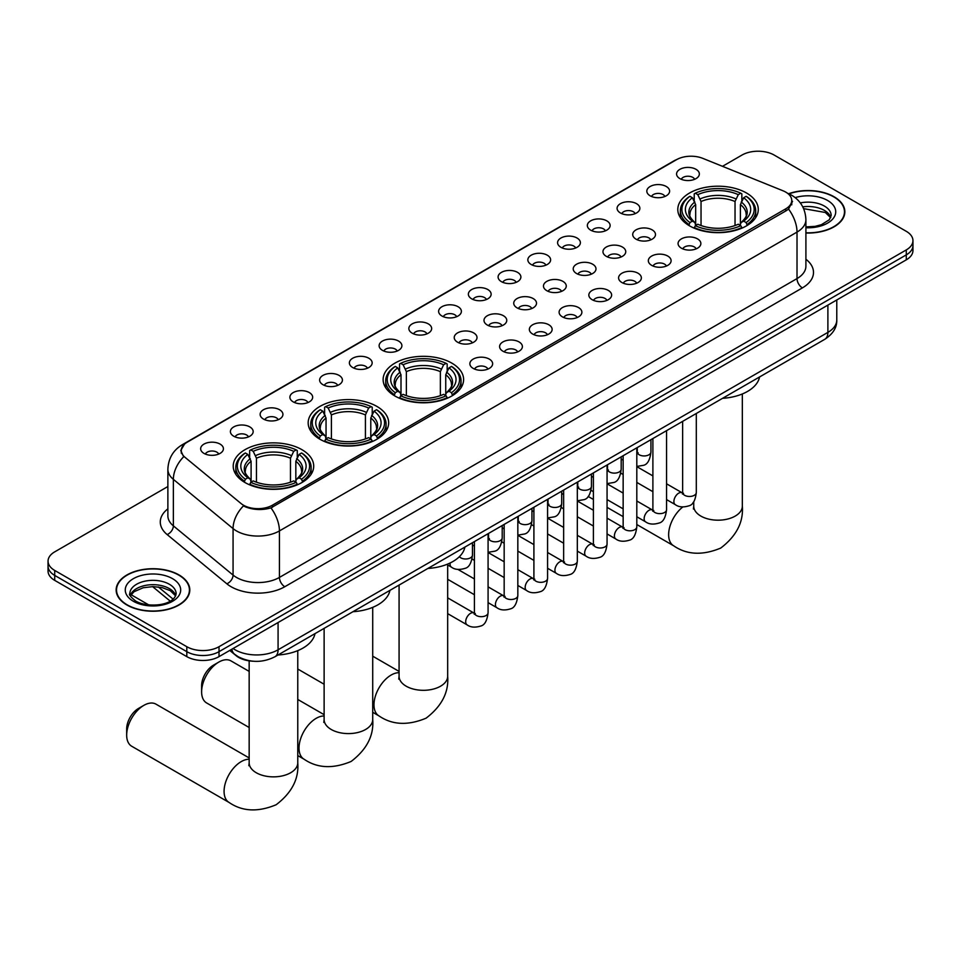 <?xml version="1.0" encoding="UTF-8"?>
<svg xmlns="http://www.w3.org/2000/svg" width="961" height="961" viewBox="0 0 961 961"><rect width="100%" height="100%" fill="white"/><g stroke="black" fill="none" stroke-linecap="round" stroke-linejoin="round"><path stroke-width="1.44" d="M451.826 363.126A40.242 23.232 0 0 0 407.969 358.093A40.242 23.232 0 0 0 383.127 379.559A40.242 23.232 0 0 0 394.911 395.992A40.242 23.232 0 0 0 438.769 401.025A40.242 23.232 0 0 0 463.61 379.559A40.242 23.232 0 0 0 451.826 363.126M376.88 406.407A40.242 23.232 0 0 0 333.023 401.362A40.242 23.232 0 0 0 308.169 422.828A40.242 23.232 0 0 0 319.965 439.261A40.242 23.232 0 0 0 363.823 444.294A40.242 23.232 0 0 0 388.664 422.828A40.242 23.232 0 0 0 376.88 406.407M301.922 449.676A40.242 23.232 0 0 0 258.065 444.643A40.242 23.232 0 0 0 233.223 466.109A40.242 23.232 0 0 0 245.007 482.542A40.242 23.232 0 0 0 288.865 487.575A40.242 23.232 0 0 0 313.706 466.109A40.242 23.232 0 0 0 301.922 449.676M746.493 193.005A40.242 23.232 0 0 0 702.635 187.972A40.242 23.232 0 0 0 677.793 209.438A40.242 23.232 0 0 0 689.578 225.871A40.242 23.232 0 0 0 733.435 230.904A40.242 23.232 0 0 0 758.277 209.438A40.242 23.232 0 0 0 746.493 193.005M650.165 195.804A11.388 6.571 180 0 1 647.906 193.942A11.388 6.571 180 0 1 651.678 185.761A11.388 6.571 180 0 1 666.273 186.494A11.388 6.571 180 0 1 668.532 193.942A11.388 6.571 180 0 1 650.165 195.804M664.892 196.476A6.835 3.94 0 0 0 663.054 194.554A6.835 3.94 0 0 0 656.315 193.557A6.835 3.94 0 0 0 651.558 196.476M620.422 212.97A11.388 6.571 180 0 1 618.163 211.108A11.388 6.571 180 0 1 621.935 202.939A11.388 6.571 180 0 1 636.53 203.672A11.388 6.571 180 0 1 638.789 211.108A11.388 6.571 180 0 1 620.422 212.97M635.137 213.654A6.835 3.94 0 0 0 633.311 211.732A6.835 3.94 0 0 0 626.572 210.735A6.835 3.94 0 0 0 621.803 213.654M590.679 230.147A11.388 6.571 180 0 1 588.42 228.286A11.388 6.571 180 0 1 592.192 220.117A11.388 6.571 180 0 1 606.787 220.85A11.388 6.571 180 0 1 609.046 228.286A11.388 6.571 180 0 1 590.679 230.147M605.394 230.832A6.835 3.94 0 0 0 603.568 228.91A6.835 3.94 0 0 0 596.829 227.901A6.835 3.94 0 0 0 592.06 230.832M560.936 247.313A11.388 6.571 180 0 1 558.665 245.463A11.388 6.571 180 0 1 562.437 237.283A11.388 6.571 180 0 1 577.032 238.016A11.388 6.571 180 0 1 579.303 245.463A11.388 6.571 180 0 1 560.936 247.313M575.651 247.998A6.835 3.94 0 0 0 573.813 246.076A6.835 3.94 0 0 0 567.086 245.079A6.835 3.94 0 0 0 562.317 247.998M531.181 264.491A11.388 6.571 180 0 1 528.922 262.629A11.388 6.571 180 0 1 532.694 254.461A11.388 6.571 180 0 1 547.289 255.194A11.388 6.571 180 0 1 549.548 262.629A11.388 6.571 180 0 1 531.181 264.491M545.908 265.176A6.835 3.94 0 0 0 544.07 263.254A6.835 3.94 0 0 0 537.343 262.257A6.835 3.94 0 0 0 532.574 265.176M501.438 281.669A11.388 6.571 180 0 1 499.179 279.807A11.388 6.571 180 0 1 502.951 271.627A11.388 6.571 180 0 1 517.547 272.359A11.388 6.571 180 0 1 519.805 279.807A11.388 6.571 180 0 1 501.438 281.669M516.165 282.342A6.835 3.94 0 0 0 514.327 280.42A6.835 3.94 0 0 0 507.588 279.423A6.835 3.94 0 0 0 502.831 282.342M471.695 298.835A11.388 6.571 180 0 1 469.436 296.973A11.388 6.571 180 0 1 473.208 288.805A11.388 6.571 180 0 1 487.804 289.537A11.388 6.571 180 0 1 490.062 296.973A11.388 6.571 180 0 1 471.695 298.835M486.41 299.52A6.835 3.94 0 0 0 484.584 297.598A6.835 3.94 0 0 0 477.845 296.601A6.835 3.94 0 0 0 473.076 299.52M441.952 316.013A11.388 6.571 180 0 1 439.694 314.151A11.388 6.571 180 0 1 443.465 305.982A11.388 6.571 180 0 1 458.061 306.715A11.388 6.571 180 0 1 460.319 314.151A11.388 6.571 180 0 1 441.952 316.013M456.667 316.698A6.835 3.94 0 0 0 454.829 314.776A6.835 3.94 0 0 0 448.102 313.766A6.835 3.94 0 0 0 443.333 316.698M412.209 333.179A11.388 6.571 180 0 1 409.939 331.329A11.388 6.571 180 0 1 413.71 323.148A11.388 6.571 180 0 1 428.306 323.881A11.388 6.571 180 0 1 430.576 331.329A11.388 6.571 180 0 1 412.209 333.179M426.924 333.863A6.835 3.94 0 0 0 425.086 331.941A6.835 3.94 0 0 0 418.359 330.944A6.835 3.94 0 0 0 413.59 333.863M382.454 350.357A11.388 6.571 180 0 1 380.196 348.495A11.388 6.571 180 0 1 383.968 340.326A11.388 6.571 180 0 1 398.563 341.059A11.388 6.571 180 0 1 400.821 348.495A11.388 6.571 180 0 1 382.454 350.357M397.181 351.041A6.835 3.94 0 0 0 395.343 349.119A6.835 3.94 0 0 0 388.616 348.122A6.835 3.94 0 0 0 383.847 351.041M352.711 367.534A11.388 6.571 180 0 1 350.453 365.673A11.388 6.571 180 0 1 354.225 357.504A11.388 6.571 180 0 1 368.82 358.237A11.388 6.571 180 0 1 371.078 365.673A11.388 6.571 180 0 1 352.711 367.534M367.438 368.219A6.835 3.94 0 0 0 365.6 366.297A6.835 3.94 0 0 0 358.861 365.288A6.835 3.94 0 0 0 354.104 368.219M322.968 384.7A11.388 6.571 180 0 1 320.71 382.85A11.388 6.571 180 0 1 324.482 374.67A11.388 6.571 180 0 1 339.077 375.403A11.388 6.571 180 0 1 341.335 382.85A11.388 6.571 180 0 1 322.968 384.7M337.683 385.385A6.835 3.94 0 0 0 335.857 383.463A6.835 3.94 0 0 0 329.118 382.466A6.835 3.94 0 0 0 324.35 385.385M293.225 401.878A11.388 6.571 180 0 1 290.967 400.016A11.388 6.571 180 0 1 294.739 391.848A11.388 6.571 180 0 1 309.334 392.581A11.388 6.571 180 0 1 311.592 400.016A11.388 6.571 180 0 1 293.225 401.878M307.94 402.563A6.835 3.94 0 0 0 306.103 400.641A6.835 3.94 0 0 0 299.376 399.644A6.835 3.94 0 0 0 294.607 402.563M263.482 419.056A11.388 6.571 180 0 1 261.212 417.194A11.388 6.571 180 0 1 264.984 409.014A11.388 6.571 180 0 1 279.579 409.746A11.388 6.571 180 0 1 281.849 417.194A11.388 6.571 180 0 1 263.482 419.056M278.197 419.729A6.835 3.94 0 0 0 276.36 417.807A6.835 3.94 0 0 0 269.633 416.81A6.835 3.94 0 0 0 264.864 419.729M233.727 436.222A11.388 6.571 180 0 1 231.469 434.36A11.388 6.571 180 0 1 235.241 426.191A11.388 6.571 180 0 1 249.836 426.924A11.388 6.571 180 0 1 252.094 434.36A11.388 6.571 180 0 1 233.727 436.222M248.455 436.907A6.835 3.94 0 0 0 246.617 434.985A6.835 3.94 0 0 0 239.89 433.988A6.835 3.94 0 0 0 235.121 436.907M203.984 453.4A11.388 6.571 180 0 1 201.726 451.538A11.388 6.571 180 0 1 205.498 443.369A11.388 6.571 180 0 1 220.093 444.102A11.388 6.571 180 0 1 222.351 451.538A11.388 6.571 180 0 1 203.984 453.4M218.712 454.085A6.835 3.94 0 0 0 216.874 452.163A6.835 3.94 0 0 0 210.135 451.153A6.835 3.94 0 0 0 205.378 454.085M679.907 178.626A11.388 6.571 180 0 1 677.649 176.764A11.388 6.571 180 0 1 681.421 168.595A11.388 6.571 180 0 1 696.016 169.328A11.388 6.571 180 0 1 698.275 176.764A11.388 6.571 180 0 1 679.907 178.626M694.635 179.311A6.835 3.94 0 0 0 692.797 177.389A6.835 3.94 0 0 0 686.07 176.38A6.835 3.94 0 0 0 681.301 179.311M636.05 239.169A11.388 6.571 180 0 1 633.792 237.307A11.388 6.571 180 0 1 637.563 229.126A11.388 6.571 180 0 1 652.159 229.871A11.388 6.571 180 0 1 654.417 237.307A11.388 6.571 180 0 1 636.05 239.169M650.765 239.842A6.835 3.94 0 0 0 648.927 237.92A6.835 3.94 0 0 0 642.2 236.923A6.835 3.94 0 0 0 637.431 239.842M606.295 256.335A11.388 6.571 180 0 1 604.037 254.473A11.388 6.571 180 0 1 607.808 246.304A11.388 6.571 180 0 1 622.404 247.037A11.388 6.571 180 0 1 624.674 254.473A11.388 6.571 180 0 1 606.295 256.335M621.022 257.019A6.835 3.94 0 0 0 619.184 255.097A6.835 3.94 0 0 0 612.457 254.1A6.835 3.94 0 0 0 607.688 257.019M576.552 273.513A11.388 6.571 180 0 1 574.294 271.651A11.388 6.571 180 0 1 578.066 263.482A11.388 6.571 180 0 1 592.661 264.215A11.388 6.571 180 0 1 594.919 271.651A11.388 6.571 180 0 1 576.552 273.513M591.279 274.197A6.835 3.94 0 0 0 589.441 272.275A6.835 3.94 0 0 0 582.714 271.266A6.835 3.94 0 0 0 577.945 274.197M546.809 290.69A11.388 6.571 180 0 1 544.551 288.829A11.388 6.571 180 0 1 548.323 280.648A11.388 6.571 180 0 1 562.918 281.381A11.388 6.571 180 0 1 565.176 288.829A11.388 6.571 180 0 1 546.809 290.69M561.524 291.363A6.835 3.94 0 0 0 559.698 289.441A6.835 3.94 0 0 0 552.959 288.444A6.835 3.94 0 0 0 548.202 291.363M517.066 307.856A11.388 6.571 180 0 1 514.808 305.994A11.388 6.571 180 0 1 518.58 297.826A11.388 6.571 180 0 1 533.175 298.559A11.388 6.571 180 0 1 535.433 305.994A11.388 6.571 180 0 1 517.066 307.856M531.781 308.541A6.835 3.94 0 0 0 529.955 306.619A6.835 3.94 0 0 0 523.216 305.622A6.835 3.94 0 0 0 518.447 308.541M487.323 325.034A11.388 6.571 180 0 1 485.065 323.172A11.388 6.571 180 0 1 488.837 315.004A11.388 6.571 180 0 1 503.432 315.737A11.388 6.571 180 0 1 505.69 323.172A11.388 6.571 180 0 1 487.323 325.034M502.038 325.719A6.835 3.94 0 0 0 500.2 323.797A6.835 3.94 0 0 0 493.474 322.788A6.835 3.94 0 0 0 488.705 325.719M457.568 342.2A11.388 6.571 180 0 1 455.31 340.35A11.388 6.571 180 0 1 459.082 332.17A11.388 6.571 180 0 1 473.677 332.902A11.388 6.571 180 0 1 475.935 340.35A11.388 6.571 180 0 1 457.568 342.2M472.295 342.885A6.835 3.94 0 0 0 470.458 340.963A6.835 3.94 0 0 0 463.731 339.966A6.835 3.94 0 0 0 458.962 342.885M681.421 248.19A11.388 6.571 180 0 1 679.151 246.328A11.388 6.571 180 0 1 682.923 238.148A11.388 6.571 180 0 1 697.518 238.881A11.388 6.571 180 0 1 699.788 246.328A11.388 6.571 180 0 1 681.421 248.19M696.136 248.863A6.835 3.94 0 0 0 694.298 246.941A6.835 3.94 0 0 0 687.571 245.944A6.835 3.94 0 0 0 682.803 248.863M651.666 265.356A11.388 6.571 180 0 1 649.408 263.494A11.388 6.571 180 0 1 653.18 255.326A11.388 6.571 180 0 1 667.775 256.058A11.388 6.571 180 0 1 670.033 263.494A11.388 6.571 180 0 1 651.666 265.356M666.393 266.041A6.835 3.94 0 0 0 664.556 264.119A6.835 3.94 0 0 0 657.829 263.122A6.835 3.94 0 0 0 653.06 266.041M621.923 282.534A11.388 6.571 180 0 1 619.665 280.672A11.388 6.571 180 0 1 623.437 272.504A11.388 6.571 180 0 1 638.032 273.236A11.388 6.571 180 0 1 640.29 280.672A11.388 6.571 180 0 1 621.923 282.534M636.65 283.219A6.835 3.94 0 0 0 634.813 281.297A6.835 3.94 0 0 0 628.074 280.288A6.835 3.94 0 0 0 623.317 283.219M592.18 299.712A11.388 6.571 180 0 1 589.922 297.85A11.388 6.571 180 0 1 593.694 289.669A11.388 6.571 180 0 1 608.289 290.402A11.388 6.571 180 0 1 610.547 297.85A11.388 6.571 180 0 1 592.18 299.712M606.896 300.385A6.835 3.94 0 0 0 605.07 298.463A6.835 3.94 0 0 0 598.331 297.466A6.835 3.94 0 0 0 593.562 300.385M562.437 316.878A11.388 6.571 180 0 1 560.179 315.016A11.388 6.571 180 0 1 563.951 306.847A11.388 6.571 180 0 1 578.546 307.58A11.388 6.571 180 0 1 580.804 315.016A11.388 6.571 180 0 1 562.437 316.878M577.153 317.562A6.835 3.94 0 0 0 575.315 315.64A6.835 3.94 0 0 0 568.588 314.643A6.835 3.94 0 0 0 563.819 317.562M532.694 334.056A11.388 6.571 180 0 1 530.424 332.194A11.388 6.571 180 0 1 534.196 324.025A11.388 6.571 180 0 1 548.791 324.758A11.388 6.571 180 0 1 551.061 332.194A11.388 6.571 180 0 1 532.694 334.056M547.41 334.74A6.835 3.94 0 0 0 545.572 332.818A6.835 3.94 0 0 0 538.845 331.809A6.835 3.94 0 0 0 534.076 334.74M502.939 351.221A11.388 6.571 180 0 1 500.681 349.372A11.388 6.571 180 0 1 504.453 341.191A11.388 6.571 180 0 1 519.048 341.924A11.388 6.571 180 0 1 521.306 349.372A11.388 6.571 180 0 1 502.939 351.221M517.667 351.906A6.835 3.94 0 0 0 515.829 349.984A6.835 3.94 0 0 0 509.102 348.987A6.835 3.94 0 0 0 504.333 351.906M473.196 368.399A11.388 6.571 180 0 1 470.938 366.537A11.388 6.571 180 0 1 474.71 358.369A11.388 6.571 180 0 1 489.305 359.102A11.388 6.571 180 0 1 491.564 366.537A11.388 6.571 180 0 1 473.196 368.399M487.924 369.084A6.835 3.94 0 0 0 486.086 367.162A6.835 3.94 0 0 0 479.347 366.165A6.835 3.94 0 0 0 474.59 369.084M782.999 190.783A20.505 11.832 180 0 1 785.738 192.104A20.505 11.832 180 0 1 791.744 200.477A20.505 11.832 180 0 1 785.738 208.849L272.443 505.198A20.505 11.832 180 0 1 241.151 503.612L184.992 457.304A20.505 11.832 180 0 1 181.281 450.517A20.505 11.832 180 0 1 187.287 442.144L676.532 159.682A20.505 11.832 180 0 1 702.791 158.361L782.999 190.783M253.139 661.216A22.776 13.154 180 0 1 236.07 655.642L229.751 650.429M805.907 233.018A36.83 21.262 0 0 0 844.851 211.792A36.83 21.262 0 0 0 834.064 196.765A36.83 21.262 0 0 0 788.693 193.702M179.022 574.942A36.83 21.262 0 0 0 138.889 570.341A36.83 21.262 0 0 0 116.149 589.982A36.83 21.262 0 0 0 126.936 605.01A36.83 21.262 0 0 0 167.07 609.622A36.83 21.262 0 0 0 189.81 589.982A36.83 21.262 0 0 0 179.022 574.942M792.549 201.342L788.537 209.054L786.542 210.519L270.942 507.888C262.365 510.351 253.944 510.039 245.656 506.964L243.445 505.894A26.572 17.779 129.5 0 0 233.067 528.586L173.364 479.359A30.368 17.538 180 0 1 167.875 469.304L167.875 515.793A30.368 17.538 0 0 0 173.364 525.859L233.067 575.086A30.368 17.538 0 0 0 236.466 577.429A30.368 17.538 0 0 0 279.423 577.429L797.017 278.594A30.368 17.538 0 0 0 805.907 266.197L805.907 219.697A30.368 17.538 180 0 1 797.017 232.094A26.572 15.34 -120 0 0 788.537 209.054M167.875 486.53L54.717 551.854A22.776 13.154 0 0 0 48.05 561.152L48.05 571.074A22.776 13.154 0 0 0 54.717 580.372L186.806 656.627L186.806 651.666A22.776 13.154 0 0 0 219.024 651.666L906.283 254.881A22.776 13.154 0 0 0 912.95 245.584A22.776 13.154 0 0 1 906.283 254.881L219.024 651.666A22.776 13.154 0 0 1 186.806 651.666L54.717 575.411L186.806 651.666L186.806 646.705A22.776 13.154 0 0 0 219.024 646.705L906.283 249.92A22.776 13.154 0 0 0 912.95 240.622A22.776 13.154 0 0 0 906.283 231.325L774.194 155.069A22.776 13.154 0 0 0 741.976 155.069L722.492 166.325M48.05 566.113A22.776 13.154 0 0 0 54.717 575.411A22.776 13.154 0 0 1 48.05 566.113M805.907 259.242A37.972 21.923 180 0 1 802.387 287.892L284.792 586.727A37.972 21.923 180 0 1 231.096 586.727A37.972 21.923 180 0 1 226.844 583.795L167.142 534.568A7.592 5.081 -50.5 0 0 173.364 525.859L173.364 479.359A26.572 17.779 129.5 0 1 183.671 456.739L180.752 450.505L184.5 444.126M48.05 561.152A22.776 13.154 0 0 0 54.717 570.45L186.806 646.705M186.806 656.627A22.776 13.154 0 0 0 219.024 656.627L906.283 259.842A22.776 13.154 0 0 0 912.95 250.545L912.95 240.622M805.907 232.802A36.446 21.046 0 0 0 844.467 211.792A36.446 21.046 0 0 0 833.8 196.909A36.446 21.046 0 0 0 789.017 193.846M127.2 604.853A36.446 21.046 0 0 0 166.926 609.418A36.446 21.046 0 0 0 189.425 589.982A36.446 21.046 0 0 0 178.746 575.098A36.446 21.046 0 0 0 139.033 570.534A36.446 21.046 0 0 0 116.533 589.982A36.446 21.046 0 0 0 127.2 604.853M688.857 225.439L689.938 222.556A36.146 20.866 0 0 1 689.938 196.308L692.413 197.75A32.65 18.848 0 0 0 692.413 221.126L694.875 222.52L695.668 225.451M695.668 224.261L695.668 204.621L692.413 197.75M694.226 200.861L694.226 193.834L695.308 193.209A36.146 20.866 0 0 1 740.763 193.209L738.276 194.651A32.65 18.848 0 0 0 697.782 194.651L701.037 201.522L701.037 225.535M735.033 225.535L735.033 201.522L738.276 194.651M722.564 398.322A41.767 24.109 0 0 0 759.55 376.976M694.226 227.529A37.659 21.743 0 0 0 741.844 227.529L740.763 225.667A36.146 20.866 0 0 1 695.308 225.667L694.226 228.165M741.844 228.165L741.844 227.529M689.938 196.308L688.857 196.933A37.659 21.743 0 0 0 680.376 210.675A37.659 21.743 0 0 0 688.857 224.43M740.763 193.209L741.844 193.834L741.844 200.861M695.308 225.667L697.782 224.225A32.65 18.848 0 0 0 738.276 224.225L740.763 225.667M692.413 221.126L689.938 222.556M697.782 194.651L695.308 193.209M694.875 201.978A29.202 16.866 0 0 0 694.875 222.52L695.007 222.616C690.863 218.603 689.169 215.877 689.938 214.447A28.097 16.217 0 0 1 695.668 204.621M747.214 224.43A37.659 21.743 0 0 0 755.694 210.675A37.659 21.743 0 0 0 747.214 196.933L746.132 196.308A36.146 20.866 0 0 1 746.132 222.556L747.214 225.439M746.132 222.556L743.646 221.126A32.65 18.848 0 0 0 743.646 197.75L746.132 196.308M743.646 197.75L740.402 204.621L740.402 224.261L741.195 222.52L743.646 221.126M740.402 204.621A28.097 16.217 0 0 1 746.132 214.447C746.889 215.889 745.207 218.603 741.063 222.616L741.195 222.52A29.202 16.866 0 0 0 741.195 201.978M740.402 225.451L740.402 224.261M394.19 395.56L395.271 392.689A36.146 20.866 0 0 1 395.271 366.429L397.758 367.871A32.65 18.848 0 0 0 397.758 391.247L400.208 392.641L401.001 395.572M401.001 394.382L401.001 374.754L397.758 367.871M399.56 370.982L399.56 363.955L400.641 363.33A36.146 20.866 0 0 1 446.108 363.33L443.622 364.772A32.65 18.848 0 0 0 403.127 364.772L406.371 371.643L406.371 395.656M440.366 395.656L440.366 371.643L443.622 364.772M427.909 568.444A41.767 24.109 0 0 0 464.884 547.097M399.56 397.65A37.659 21.743 0 0 0 447.177 397.65L446.108 395.788A36.146 20.866 0 0 1 400.641 395.788L399.56 398.286M447.177 398.286L447.177 397.65M395.271 366.429L394.19 367.054A37.659 21.743 0 0 0 385.709 380.796A37.659 21.743 0 0 0 394.19 394.551M446.108 363.33L447.177 363.955L447.177 370.982M400.641 395.788L403.127 394.346A32.65 18.848 0 0 0 443.622 394.346L446.108 395.788M397.758 391.247L395.271 392.689M403.127 364.772L400.641 363.33M400.208 372.099A29.202 16.866 0 0 0 400.208 392.641L400.353 392.737C396.196 388.724 394.503 385.998 395.271 384.568A28.097 16.217 0 0 1 401.001 374.754M452.547 394.551A37.659 21.743 0 0 0 461.04 380.796A37.659 21.743 0 0 0 452.547 367.054L451.478 366.429A36.146 20.866 0 0 1 451.478 392.689L452.547 395.56M451.478 392.689L448.991 391.247A32.65 18.848 0 0 0 448.991 367.871L451.478 366.429M448.991 367.871L445.736 374.754L445.736 394.382L446.529 392.641L448.991 391.247M445.736 374.754A28.097 16.217 0 0 1 451.466 384.568C452.235 386.01 450.541 388.724 446.397 392.737L446.529 392.641A29.202 16.866 0 0 0 446.529 372.099M445.736 395.572L445.736 394.382M201.618 691.848L201.618 685.649A16.709 9.646 -60 0 1 213.438 665.192L218.808 662.081A24.301 14.031 120 0 0 201.618 691.848A24.301 14.031 120 0 0 206.651 702.971L249.163 727.513M319.232 438.829L320.313 435.958A36.146 20.866 0 0 1 320.313 409.71L322.8 411.14A32.65 18.848 0 0 0 322.8 434.528L325.25 435.922L326.043 438.853M326.043 437.651L326.043 418.023L322.8 411.14M324.602 414.251L324.602 407.224L325.683 406.611A36.146 20.866 0 0 1 371.15 406.611L368.664 408.041A32.65 18.848 0 0 0 328.169 408.041L331.413 414.924L331.413 438.925M365.42 438.925L365.42 414.924L368.664 408.041M352.951 611.713A41.767 24.109 0 0 0 389.938 590.366M324.602 440.919A37.659 21.743 0 0 0 372.231 440.919L371.15 439.057A36.146 20.866 0 0 1 325.683 439.057L324.602 441.567M372.231 441.567L372.231 440.919M320.313 409.71L319.232 410.323A37.659 21.743 0 0 0 310.751 424.077A37.659 21.743 0 0 0 319.232 437.82M371.15 406.611L372.231 407.224L372.231 414.251M325.683 439.057L328.169 437.627A32.65 18.848 0 0 0 368.664 437.627L371.15 439.057M322.8 434.528L320.313 435.958M328.169 408.041L325.683 406.611M325.25 415.368A29.202 16.866 0 0 0 325.25 435.922L325.395 436.006C321.238 431.994 319.557 429.267 320.325 427.837A28.097 16.217 0 0 1 326.043 418.023M377.601 437.82A37.659 21.743 0 0 0 386.082 424.077A37.659 21.743 0 0 0 377.601 410.323L376.52 409.71A36.146 20.866 0 0 1 376.52 435.958L377.601 438.829M376.52 435.958L374.033 434.528A32.65 18.848 0 0 0 374.033 411.14L376.52 409.71M374.033 411.14L370.79 418.023L370.79 437.651L371.583 435.922L374.033 434.528M370.79 418.023A28.097 16.217 0 0 1 376.508 427.837C377.277 429.279 375.583 432.006 371.439 436.006L371.583 435.922A29.202 16.866 0 0 0 371.583 415.368M370.79 438.853L370.79 437.651M249.163 671.403L230.952 660.88A24.301 14.031 120 0 0 218.808 662.081L213.438 665.192M126.672 735.117L126.672 728.918A16.709 9.646 -60 0 1 138.48 708.461L143.85 705.362A24.301 14.031 120 0 0 126.672 735.117A24.301 14.031 120 0 0 131.705 746.241L229.102 802.471A24.301 14.031 -60 0 1 225.379 783.011A24.301 14.031 -60 0 1 241.247 761.592A24.301 14.031 -60 0 1 249.163 759.25M244.286 482.11L245.367 479.227A36.146 20.866 0 0 1 245.367 452.979L247.842 454.421A32.65 18.848 0 0 0 247.842 477.797L250.304 479.191L251.097 482.122M251.097 480.92L251.097 461.292L247.842 454.421M249.656 457.532L249.656 450.505L250.737 449.88A36.146 20.866 0 0 1 296.192 449.88L293.706 451.322A32.65 18.848 0 0 0 253.211 451.322L256.467 458.193L256.467 482.206M290.462 482.206L290.462 458.193L293.706 451.322M277.993 654.994A41.767 24.109 0 0 0 314.98 633.647M249.656 484.2A37.659 21.743 0 0 0 297.273 484.2L296.192 482.326A36.146 20.866 0 0 1 250.737 482.326L249.656 484.837M297.273 484.837L297.273 484.2M245.367 452.979L244.286 453.604A37.659 21.743 0 0 0 235.805 467.346A37.659 21.743 0 0 0 244.286 481.101M296.192 449.88L297.273 450.505L297.273 457.532M250.737 482.326L253.211 480.896A32.65 18.848 0 0 0 293.706 480.896L296.192 482.326M247.842 477.797L245.367 479.227M253.211 451.322L250.737 449.88M250.304 458.649A29.202 16.866 0 0 0 250.304 479.191L250.437 479.287C246.292 475.275 244.599 472.548 245.367 471.106A28.097 16.217 0 0 1 251.097 461.292M302.643 481.101A37.659 21.743 0 0 0 311.124 467.346A37.659 21.743 0 0 0 302.643 453.604L301.562 452.979A36.146 20.866 0 0 1 301.562 479.227L302.643 482.11M301.562 479.227L299.075 477.797A32.65 18.848 0 0 0 299.075 454.421L301.562 452.979M299.075 454.421L295.832 461.292L295.832 480.92L296.625 479.191L299.075 477.797M295.832 461.292A28.097 16.217 0 0 1 301.562 471.106C302.319 472.56 300.637 475.275 296.493 479.287L296.625 479.191A29.202 16.866 0 0 0 296.625 458.649M295.832 482.122L295.832 480.92M249.163 757.941L155.994 704.161A24.301 14.031 120 0 0 143.85 705.362L138.48 708.461M272.443 505.198L272.443 507.288M785.738 208.849L785.738 210.976M284.792 586.727A7.592 4.385 60 0 1 279.423 577.429L279.423 530.928A30.368 17.538 180 0 1 236.466 530.928A30.368 17.538 180 0 1 233.067 528.586L233.067 575.086A7.592 5.081 -50.5 0 1 226.844 583.795M805.907 219.697C805.402 208.777 800.597 200.585 791.516 195.131L787.672 193.269A26.572 12.445 112 0 0 787.311 193.137M270.942 507.888A26.572 15.34 60 0 1 279.423 530.928L797.017 232.094L797.017 278.594A7.592 4.385 60 0 0 802.387 287.892M185.029 443.694A26.572 15.34 -120 0 0 182.266 444.739C173.184 450.192 168.379 458.373 167.875 469.304M182.266 444.739L674.298 160.667A26.572 15.34 60 0 1 676.316 159.814M167.142 534.568A37.972 21.923 180 0 1 167.875 508.849M219.024 646.705L219.024 656.627M906.283 249.92L906.283 259.842M54.717 570.45L54.717 580.372M233.091 648.507A30.368 17.538 0 0 0 235.133 649.804A30.368 17.538 0 0 0 278.077 649.804L827.889 332.386A30.368 17.538 0 0 0 836.779 319.977C837.007 327.521 832.995 333.972 824.742 339.329L274.93 656.759A15.184 8.769 60 0 0 278.077 649.804L278.077 622.524M827.889 305.105L827.889 332.386A15.184 8.769 60 0 1 824.742 339.329M231.853 649.216A15.184 10.163 129.5 0 0 234.508 654.153L229.895 650.357M158.313 586.931L173.064 599.099M830.784 217.426A23.148 13.358 0 0 0 824.382 210.411A23.148 13.358 0 0 0 802.771 206.843M805.907 226.904L815.096 226.364L821.379 224.706L829.271 219.781L831.169 215.516A23.148 13.358 0 0 0 824.382 206.062A23.148 13.358 0 0 0 800.309 202.915M805.907 227.745A27.701 15.989 0 0 0 833.187 218.471A27.701 15.989 0 0 0 827.613 200.489A27.701 15.989 0 0 0 795.167 197.63M175.731 595.616A23.148 13.358 0 0 0 169.34 588.588A23.148 13.358 0 0 0 146.108 585.285A23.148 13.358 0 0 0 130.215 595.616M169.34 584.252A23.148 13.358 0 0 0 144.126 581.357A23.148 13.358 0 0 0 129.831 593.706C128.618 594.415 130.564 596.865 135.669 601.057C147.562 608.025 174.025 606.079 176.127 593.706A23.148 13.358 0 0 0 169.34 584.252M133.387 601.286A27.701 15.989 0 0 0 172.56 601.286A27.701 15.989 0 0 0 172.56 578.666A27.701 15.989 0 0 0 133.387 578.666A27.701 15.989 0 0 0 133.387 601.286M742.336 393.962L742.336 506.159A24.301 14.031 180 0 1 735.213 516.081A24.301 14.031 180 0 1 700.857 516.081A24.301 14.031 180 0 1 693.734 506.159L693.422 509.03M693.037 502.591A24.301 14.031 -60 0 1 693.734 502.579M742.336 506.159C743.586 522.147 736.39 536.106 720.75 548.058C702.575 555.638 686.887 554.881 673.673 545.8A24.301 14.031 -60 0 1 669.421 528.298A24.301 14.031 -60 0 1 682.766 507M735.033 201.522A28.097 16.217 0 0 0 701.037 201.522M735.826 198.879A29.202 16.866 0 0 0 700.245 198.879M447.67 564.083L447.67 676.28A24.301 14.031 180 0 1 440.558 686.202A24.301 14.031 180 0 1 406.191 686.202A24.301 14.031 180 0 1 399.079 676.28L398.755 679.151M447.67 676.28C448.919 692.268 441.736 706.227 426.083 718.179C407.92 725.759 392.22 725.002 379.006 715.921A24.301 14.031 -60 0 1 375.283 696.461A24.301 14.031 -60 0 1 391.151 675.042A24.301 14.031 -60 0 1 399.079 672.7M440.366 371.643A28.097 16.217 0 0 0 406.371 371.643M441.159 369A29.202 16.866 0 0 0 405.578 369M372.712 607.364L372.712 719.561A24.301 14.031 180 0 1 365.6 729.483A24.301 14.031 180 0 1 331.233 729.483A24.301 14.031 180 0 1 324.121 719.561L323.797 722.42M372.712 719.561C373.973 735.537 366.778 749.508 351.125 761.46C332.962 769.028 317.274 768.283 304.048 759.202A24.301 14.031 -60 0 1 300.325 739.73A24.301 14.031 -60 0 1 316.205 718.323A24.301 14.031 -60 0 1 324.121 715.981M365.42 414.924A28.097 16.217 0 0 0 331.413 414.924M366.213 412.269A29.202 16.866 0 0 0 330.62 412.269M297.766 650.633L297.766 762.83A24.301 14.031 180 0 1 290.642 772.752A24.301 14.031 180 0 1 256.287 772.752A24.301 14.031 180 0 1 249.163 762.83L248.851 765.701M290.462 458.193A28.097 16.217 0 0 0 256.467 458.193M291.255 455.55A29.202 16.866 0 0 0 255.674 455.55M696.305 413.482L696.305 492.525A6.835 3.94 180 0 1 693.986 495.48A6.835 3.94 180 0 1 684.64 495.311A6.835 3.94 180 0 1 682.634 492.525L682.418 494.002L683.031 493.498M696.305 492.525C695.368 500.453 692.905 504.885 688.929 505.822C683.283 507.564 678.742 507.168 675.319 504.645A6.835 3.94 -60 0 1 674.262 499.167A6.835 3.94 -60 0 1 678.73 493.137A6.835 3.94 -60 0 1 679.031 492.981A6.835 3.94 -60 0 1 682.154 492.801L683.535 493.353M666.562 430.66L666.562 509.69A6.835 3.94 180 0 1 664.243 512.657A6.835 3.94 180 0 1 654.897 512.489A6.835 3.94 180 0 1 652.891 509.69L652.675 511.168L653.288 510.663M666.562 509.69C665.625 517.631 663.162 522.063 659.186 522.988C653.54 524.742 648.999 524.346 645.564 521.811A6.835 3.94 -60 0 1 644.519 516.333A6.835 3.94 -60 0 1 648.987 510.315A6.835 3.94 -60 0 1 649.288 510.147A6.835 3.94 -60 0 1 652.399 509.979L653.792 510.519M636.807 447.838L636.807 526.868A6.835 3.94 180 0 1 634.5 529.823A6.835 3.94 180 0 1 625.143 529.655A6.835 3.94 180 0 1 623.148 526.868L622.92 528.346L623.533 527.841M636.807 526.868C635.882 534.809 633.419 539.241 629.443 540.166C623.797 541.908 619.256 541.524 615.821 538.989A6.835 3.94 -60 0 1 614.776 533.511A6.835 3.94 -60 0 1 619.244 527.493A6.835 3.94 -60 0 1 619.545 527.325A6.835 3.94 -60 0 1 622.656 527.145L624.049 527.697M607.064 465.004L607.064 544.046A6.835 3.94 180 0 1 604.757 547.001A6.835 3.94 180 0 1 595.4 546.833A6.835 3.94 180 0 1 593.393 544.046L593.177 545.524L593.79 545.007M607.064 544.046C606.127 551.974 603.676 556.407 599.7 557.344C594.054 559.086 589.513 558.689 586.078 556.155A6.835 3.94 -60 0 1 585.033 550.689A6.835 3.94 -60 0 1 589.489 544.659A6.835 3.94 -60 0 1 589.802 544.503A6.835 3.94 -60 0 1 592.913 544.322L594.294 544.875M577.321 482.182L577.321 561.212A6.835 3.94 180 0 1 575.002 564.179A6.835 3.94 180 0 1 565.657 564.011A6.835 3.94 180 0 1 563.651 561.212L563.434 562.69L564.047 562.185M577.321 561.212C576.384 569.152 573.933 573.585 569.945 574.51C564.299 576.264 559.77 575.867 556.335 573.333A6.835 3.94 -60 0 1 555.29 567.855A6.835 3.94 -60 0 1 559.746 561.837A6.835 3.94 -60 0 1 560.059 561.668A6.835 3.94 -60 0 1 563.17 561.5L564.551 562.041M547.578 499.348L547.578 578.39A6.835 3.94 180 0 1 545.259 581.345A6.835 3.94 180 0 1 535.914 581.177A6.835 3.94 180 0 1 533.908 578.39L533.691 579.867L534.304 579.363M547.578 578.39C546.641 586.33 544.178 590.763 540.202 591.688C534.556 593.43 530.016 593.045 526.592 590.51A6.835 3.94 -60 0 1 525.535 585.033A6.835 3.94 -60 0 1 530.004 579.015A6.835 3.94 -60 0 1 530.304 578.846A6.835 3.94 -60 0 1 533.415 578.666L534.809 579.219M517.835 516.525L517.835 595.568A6.835 3.94 180 0 1 515.516 598.523A6.835 3.94 180 0 1 506.171 598.355A6.835 3.94 180 0 1 504.165 595.568L503.948 597.033L504.549 596.529M517.835 595.568C516.898 603.496 514.435 607.929 510.459 608.866C504.813 610.607 500.273 610.211 496.837 607.676A6.835 3.94 -60 0 1 495.792 602.199A6.835 3.94 -60 0 1 500.261 596.18A6.835 3.94 -60 0 1 500.561 596.012A6.835 3.94 -60 0 1 503.672 595.844L505.066 596.397M488.08 533.703L488.08 612.734A6.835 3.94 180 0 1 485.773 615.701A6.835 3.94 180 0 1 476.416 615.52A6.835 3.94 180 0 1 474.422 612.734L474.193 614.211L474.806 613.707M488.08 612.734C487.143 620.674 484.692 625.106 480.716 626.031C475.07 627.785 470.53 627.389 467.094 624.854A6.835 3.94 -60 0 1 466.049 619.377A6.835 3.94 -60 0 1 470.518 613.358A6.835 3.94 -60 0 1 470.818 613.19A6.835 3.94 -60 0 1 473.929 613.022L475.323 613.562M650.933 439.682L650.933 452.006A6.835 3.94 180 0 1 648.615 454.961A6.835 3.94 180 0 1 639.269 454.793A6.835 3.94 180 0 1 637.263 452.006L637.263 447.574M621.19 456.859L621.19 469.184A6.835 3.94 180 0 1 618.872 472.139A6.835 3.94 180 0 1 609.526 471.971A6.835 3.94 180 0 1 607.52 469.184L607.52 464.74M591.447 474.025L591.447 486.35A6.835 3.94 180 0 1 589.129 489.317A6.835 3.94 180 0 1 579.771 489.137A6.835 3.94 180 0 1 577.777 486.35L577.777 481.917M561.692 491.203L561.692 503.528A6.835 3.94 180 0 1 559.386 506.483A6.835 3.94 180 0 1 550.028 506.315A6.835 3.94 180 0 1 548.034 503.528L548.034 499.095M531.95 508.369L531.95 520.694A6.835 3.94 180 0 1 529.643 523.661A6.835 3.94 180 0 1 520.285 523.493A6.835 3.94 180 0 1 518.279 520.694L518.279 516.261M502.207 525.547L502.207 537.872A6.835 3.94 180 0 1 499.888 540.827A6.835 3.94 180 0 1 490.542 540.659A6.835 3.94 180 0 1 488.536 537.872L488.536 533.439M472.464 542.725L472.464 555.05A6.835 3.94 180 0 1 470.145 558.005A6.835 3.94 180 0 1 460.8 557.836A6.835 3.94 180 0 1 459.394 556.671M447.67 564.972L451.478 567.17A6.835 3.94 -60 0 1 450.132 562.99M181.281 450.517L181.281 453.16M791.744 200.477L791.744 204.837M674.298 160.667L679.175 158.397M274.93 656.759C262.713 662.898 250.497 662.898 238.268 656.759L234.508 654.153M836.779 319.977L836.779 299.964M170.181 601.118L152.583 586.606M830.664 217.679L825.331 212.489L803.624 208.645M844.467 214.844L844.467 211.792M175.623 595.868L170.289 590.679L162.145 587.603L152.955 586.606L143.165 587.76L134.023 591.736L130.336 595.868M189.425 593.021L189.425 589.982M116.533 593.021L116.533 589.982M673.673 545.8L636.807 524.526M623.148 516.634L607.064 507.348M593.393 499.456L588.168 496.441M680.376 217.63L680.376 210.675M755.694 217.63L755.694 210.675M693.734 501.654L693.734 506.159M379.006 715.921L372.712 712.293M324.121 684.232L297.766 669.024M385.709 387.751L385.709 380.796M461.04 387.751L461.04 380.796M399.079 671.403L372.712 656.183M399.079 585.093L399.079 676.28M304.048 759.202L297.766 755.574M310.751 431.021L310.751 424.077M386.082 431.021L386.082 424.077M324.121 714.672L297.766 699.452M324.121 628.362L324.121 719.561M297.766 762.83C299.015 778.818 291.82 792.777 276.179 804.729C258.004 812.309 242.316 811.552 229.102 802.471M235.805 474.29L235.805 467.346M311.124 474.29L311.124 467.346M249.163 660.856L249.163 762.83M675.319 504.645L666.562 499.588M652.891 491.696L636.807 482.41M623.148 474.518L620.782 473.16M682.634 421.374L682.634 492.525M682.154 492.801L666.562 483.803M652.891 475.911L636.807 466.626M645.564 521.811L636.807 516.754M623.148 508.862L607.064 499.588M593.393 491.696L591.039 490.326M652.891 438.552L652.891 509.69M652.399 509.979L636.807 500.981M623.148 493.089L607.064 483.803M615.821 538.989L607.064 533.932M593.393 526.039L577.321 516.754M563.651 508.862L561.284 507.504M623.148 455.718L623.148 526.868M622.656 527.145L607.064 518.147M593.393 510.255L577.321 500.981M586.078 556.155L577.321 551.109M563.651 543.217L547.578 533.932M533.908 526.039L531.541 524.67M593.393 472.896L593.393 544.046M592.913 544.322L577.321 535.325M563.651 527.433L547.578 518.147M556.335 573.333L547.578 568.275M533.908 560.383L517.835 551.109M504.165 543.217L501.798 541.848M563.651 490.074L563.651 561.212M563.17 561.5L547.578 552.491M533.908 544.611L517.835 535.325M526.592 590.51L517.835 585.453M504.165 577.561L488.08 568.275M474.422 560.383L472.055 559.026M533.908 507.24L533.908 578.39M533.415 578.666L517.835 569.669M504.165 561.777L488.08 552.491M496.837 607.676L488.08 602.631M474.422 594.739L447.67 579.291M504.165 524.418L504.165 595.568M503.672 595.844L488.08 586.847M474.422 578.954L457.929 569.429M467.094 624.854L447.67 613.635M474.422 541.596L474.422 612.734M473.929 613.022L447.67 597.85M638.164 452.835L636.783 452.283M636.807 466.433L643.558 465.304C647.534 464.379 649.996 459.947 650.933 452.006M623.148 460.199L621.19 459.07M637.66 452.979L637.047 453.484L637.263 452.006M608.421 470.013L607.028 469.461M607.064 483.611L613.815 482.482C617.791 481.545 620.253 477.112 621.19 469.184M593.393 477.377L591.447 476.248M607.917 470.145L607.304 470.65L607.52 469.184M578.678 487.179L577.285 486.638M577.321 500.789L584.072 499.648C588.048 498.723 590.51 494.29 591.447 486.35M563.651 494.543L561.692 493.413M578.162 487.323L577.561 487.828L577.777 486.35M548.935 504.357L547.542 503.804M547.578 517.955L554.329 516.826C558.305 515.889 560.756 511.456 561.692 503.528M533.908 511.72L531.95 510.591M548.419 504.501L547.806 505.005L548.034 503.528M519.18 521.535L517.799 520.982M517.835 535.133L524.574 533.992C528.562 533.067 531.013 528.634 531.95 520.694M504.165 528.886L502.207 527.757M518.676 521.667L518.063 522.171L518.279 520.694M489.437 538.701L488.056 538.16M488.08 552.299L494.831 551.17C498.807 550.245 501.27 545.812 502.207 537.872M474.422 546.064L472.464 544.935M488.933 538.845L488.32 539.349L488.536 537.872M451.478 567.17C454.841 569.693 459.382 570.077 465.088 568.347C469.064 567.41 471.527 562.978 472.464 555.05M131.02 594.667L148.799 604.937"/></g></svg>
